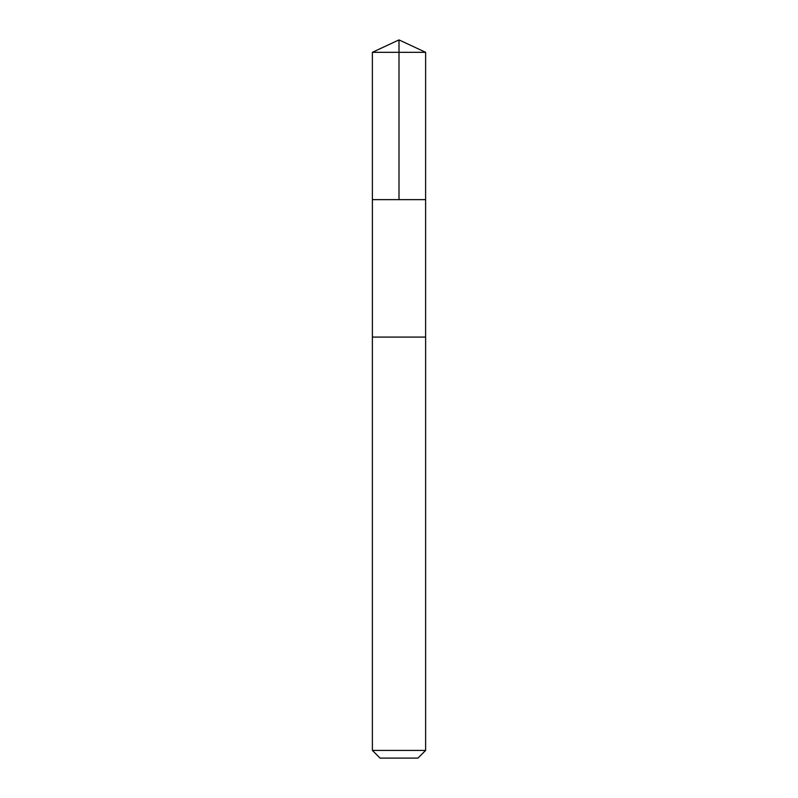 <?xml version="1.0" encoding="UTF-8"?>
<svg xmlns="http://www.w3.org/2000/svg" width="798" height="798" viewBox="0 0 798 798"><rect width="100%" height="100%" fill="white"/><g stroke="black" fill="none" stroke-linecap="round" stroke-linejoin="round"><path stroke-width="1.2" d="M372.387 199.64L425.613 199.64L425.623 52.319L372.377 52.319L372.387 199.64L425.613 199.64L425.613 337.085L372.387 337.085L372.387 199.64M387.469 337.085L372.377 337.085L372.377 750.419L425.623 750.419L425.623 337.085L387.469 337.085M425.623 750.419L417.943 758.1L380.057 758.1L372.377 750.419M399 199.64L399 39.9L372.377 52.319M399 39.9L425.623 52.319"/></g></svg>
